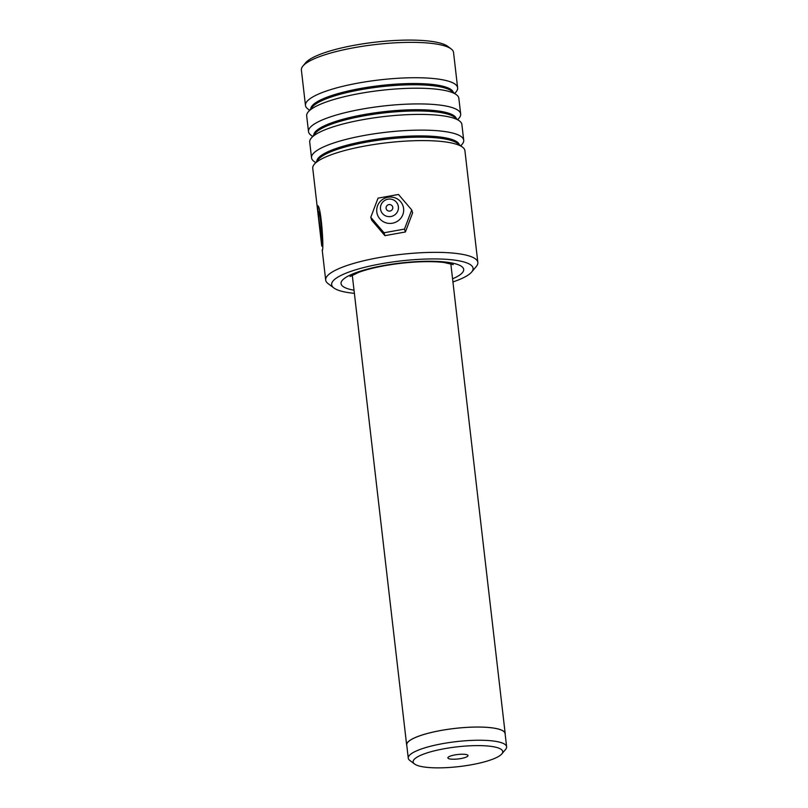<?xml version="1.0" encoding="UTF-8"?>
<svg xmlns="http://www.w3.org/2000/svg" width="808" height="808" viewBox="0 0 808 808"><rect width="100%" height="100%" fill="white"/><g stroke="black" fill="none" stroke-linecap="round" stroke-linejoin="round"><path stroke-width="1.21" d="M415.474 758.217A45.096 9.918 173.4 0 0 414.544 764.004A45.096 9.918 173.4 0 0 456.308 766.883A45.096 9.918 173.4 0 0 500.384 755.248A45.096 9.918 173.4 0 0 501.829 753.904A45.096 9.918 173.4 0 0 469.61 745.814A45.096 9.918 173.4 0 0 415.474 758.217M501.829 753.904L505.636 749.349A49.51 10.888 173.4 0 0 506.616 746.764A49.51 10.888 173.4 0 0 464.792 740.815A49.51 10.888 173.4 0 0 410.828 754.086A49.51 10.888 173.4 0 0 408.262 758.146A49.51 10.888 173.4 0 0 409.808 760.439L414.544 764.004M467.479 756.399A10.14 2.232 173.4 0 0 467.68 755.106A10.14 2.232 173.4 0 0 458.298 754.45A10.14 2.232 173.4 0 0 448.389 757.066A10.14 2.232 173.4 0 0 448.066 757.369A10.14 2.232 173.4 0 0 455.308 759.187A10.14 2.232 173.4 0 0 467.479 756.399M506.616 746.764L505.091 733.583A49.51 10.888 173.4 0 0 463.267 727.634A49.51 10.888 173.4 0 0 409.303 740.896A49.51 10.888 173.4 0 0 406.737 744.966L408.262 758.146M505.162 734.24A49.601 10.908 173.4 0 0 505.182 733.573A49.601 10.908 173.4 0 0 463.277 727.614A49.601 10.908 173.4 0 0 409.212 740.906A49.601 10.908 173.4 0 0 406.646 744.976A49.601 10.908 173.4 0 0 406.808 745.612M452.924 281.941A71.185 15.645 173.4 0 0 471.66 272.033A71.185 15.645 173.4 0 0 472.933 267.66A71.185 15.645 173.4 0 0 397.576 261.307A71.185 15.645 173.4 0 0 331.795 285.325A71.185 15.645 173.4 0 0 333.886 287.971A71.185 15.645 173.4 0 0 354.389 293.344M333.886 287.971L328.078 283.608A76.588 16.837 -6.6 0 1 325.826 280.76A76.588 16.837 -6.6 0 1 325.685 280.063A76.588 16.837 -6.6 0 1 398.213 254.722A76.588 16.837 -6.6 0 1 477.69 261.752A76.588 16.837 -6.6 0 1 477.841 262.459A76.588 16.837 -6.6 0 1 476.316 266.448L471.66 272.033M302.909 66.064L305.616 62.812A73.437 16.14 -6.6 0 1 375.255 42.167A73.437 16.14 -6.6 0 1 447.763 46.369L451.147 48.914A76.588 16.837 173.4 0 0 375.528 44.531A76.588 16.837 173.4 0 0 302.909 66.064A76.588 16.837 173.4 0 0 301.384 70.064L305.474 105.424A76.588 16.837 173.4 0 0 305.626 106.131A76.588 16.837 173.4 0 0 307.868 108.969L309.585 110.262M454.742 93.465L456.116 91.819A76.588 16.837 173.4 0 0 457.631 87.82L453.541 52.459A76.588 16.837 173.4 0 0 453.389 51.763A76.588 16.837 173.4 0 0 451.147 48.914M460.802 145.854L462.176 144.208A76.588 16.837 173.4 0 0 463.701 140.208A76.588 16.837 173.4 0 0 463.55 139.511A76.588 16.837 173.4 0 0 384.073 132.482A76.588 16.837 173.4 0 0 311.534 157.812A76.588 16.837 173.4 0 0 311.686 158.519A76.588 16.837 173.4 0 0 313.928 161.358L315.645 162.65M477.841 262.459L464.913 150.692A76.588 16.837 173.4 0 0 464.762 149.995A76.588 16.837 173.4 0 0 462.519 147.147A76.588 16.837 173.4 0 0 386.891 142.763A76.588 16.837 173.4 0 0 314.272 164.297A76.588 16.837 173.4 0 0 312.746 168.296L321.695 245.592L322.382 246.218M457.772 119.665L459.146 118.008A76.588 16.837 173.4 0 0 460.671 114.019A76.588 16.837 173.4 0 0 460.52 113.322A76.588 16.837 173.4 0 0 381.043 106.282A76.588 16.837 173.4 0 0 308.505 131.623A76.588 16.837 173.4 0 0 308.656 132.32A76.588 16.837 173.4 0 0 310.898 135.168L312.615 136.461M463.701 140.208L461.883 124.493A76.588 16.837 173.4 0 0 461.732 123.796A76.588 16.837 173.4 0 0 459.489 120.948A76.588 16.837 173.4 0 0 383.861 116.574A76.588 16.837 173.4 0 0 311.242 138.107A76.588 16.837 173.4 0 0 309.716 142.097L311.534 157.812M457.631 87.82A76.588 16.837 173.4 0 0 457.49 87.123A76.588 16.837 173.4 0 0 378.013 80.093A76.588 16.837 173.4 0 0 305.474 105.424M460.671 114.019L458.843 98.303A76.588 16.837 173.4 0 0 458.702 97.596A76.588 16.837 173.4 0 0 456.459 94.758A76.588 16.837 173.4 0 0 380.831 90.375A76.588 16.837 173.4 0 0 308.212 111.908A76.588 16.837 173.4 0 0 306.686 115.908L308.505 131.623M322.341 250.591C324.099 248.147 320.746 200.909 317.14 206.181L320.665 236.633A76.588 16.837 173.4 0 1 320.756 235.633L317.867 210.706C321.321 212.544 322.109 245.228 321.837 246.198M317.625 206.474L318.12 210.686M322.21 246.137L317.867 210.706M392.789 207.454A3.384 3.293 -17.5 0 0 388.769 204.626A3.384 3.293 -17.5 0 0 386.214 208.868A3.384 3.293 -17.5 0 0 392.789 207.454M398.384 206.808A9.009 8.787 162.5 0 1 390.375 216.594A9.009 8.787 162.5 0 1 380.497 208.888A9.009 8.787 162.5 0 1 388.507 199.111A9.009 8.787 162.5 0 1 398.384 206.808M403.606 208.666A13.514 13.17 162.5 0 1 391.587 223.341A13.514 13.17 162.5 0 1 376.781 211.797A13.514 13.17 162.5 0 1 388.789 197.122A13.514 13.17 162.5 0 1 403.606 208.666M398.495 194.465L378.033 198.142L370.781 217.291L371.69 220.18L384.921 235.653L405.394 231.977L412.636 212.817L411.726 209.939L398.495 194.465M370.781 217.291L384.012 232.775L384.921 235.653M384.012 232.775L404.485 229.088L405.394 231.977M404.485 229.088L411.726 209.939M462.519 147.147L457.389 143.299A71.821 15.786 173.4 0 0 386.476 139.188A71.821 15.786 173.4 0 0 318.382 159.378L314.272 164.297M459.489 120.948L454.359 117.099A71.821 15.786 173.4 0 0 383.446 112.989A71.821 15.786 173.4 0 0 315.342 133.189L311.242 138.107M456.459 94.758L451.329 90.9A71.821 15.786 173.4 0 0 380.416 86.799A71.821 15.786 173.4 0 0 312.312 106.989L308.212 111.908M354.025 290.224A61.721 13.564 -6.6 0 1 341.178 284.153A61.721 13.564 -6.6 0 1 398.213 263.327A61.721 13.564 -6.6 0 1 463.56 268.842A61.721 13.564 -6.6 0 1 452.561 278.821M459.368 144.784A71.821 15.786 173.4 0 0 459.358 144.723A71.821 15.786 173.4 0 0 386.204 137.966A71.821 15.786 173.4 0 0 316.797 161.277M456.338 118.584A71.821 15.786 173.4 0 0 456.318 118.534A71.821 15.786 173.4 0 0 383.174 111.777A71.821 15.786 173.4 0 0 313.756 135.088M453.308 92.395A71.821 15.786 173.4 0 0 453.288 92.334A71.821 15.786 173.4 0 0 380.144 85.577A71.821 15.786 173.4 0 0 310.726 108.888M406.646 744.976L352.278 275.144M505.182 733.573L450.824 263.741M350.096 276.548L358.904 272.266C369.781 268.357 383.83 265.367 401.031 263.287C418.201 261.418 432.482 261.146 443.865 262.469L453.268 264.62M322.2 249.965L325.685 280.063"/></g></svg>
